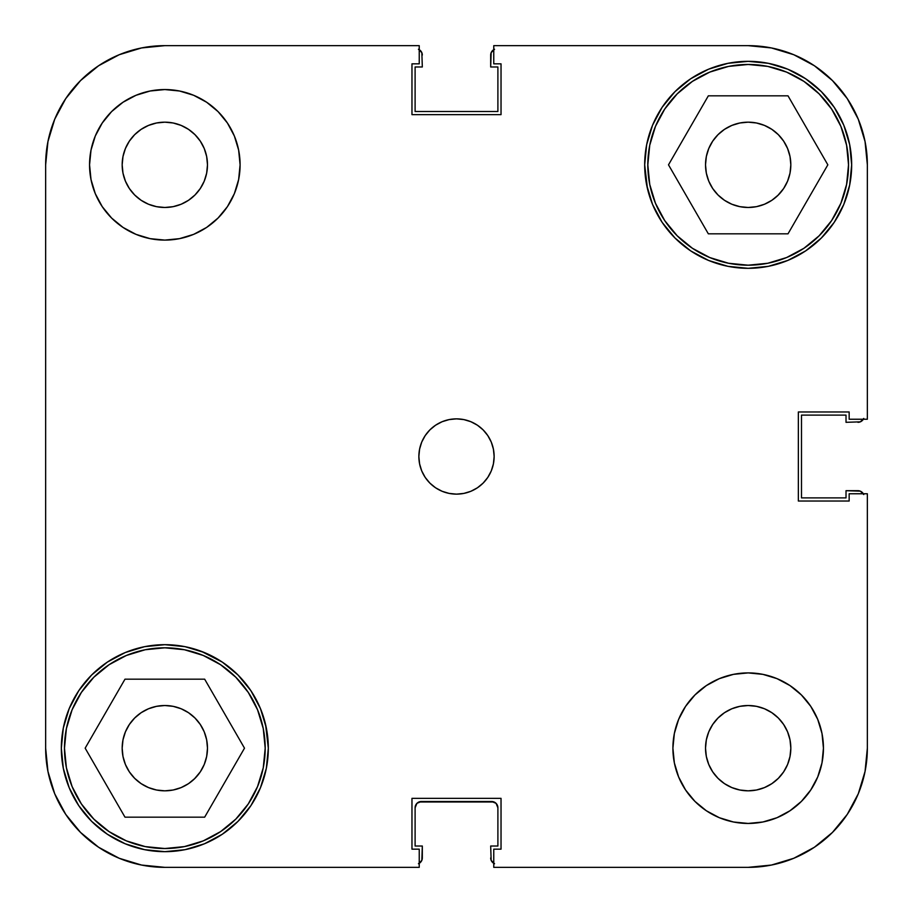 <?xml version="1.0" encoding="UTF-8"?>
<svg xmlns="http://www.w3.org/2000/svg" width="913" height="913" viewBox="0 0 913 913"><rect width="100%" height="100%" fill="white"/><g stroke="black" fill="none" stroke-linecap="round" stroke-linejoin="round"><path stroke-width="1.37" d="M64.469 748.169A100.362 100.362 0 0 1 164.831 647.808A100.362 100.362 0 0 1 265.192 748.169A100.362 100.362 0 0 1 164.831 848.531A100.362 100.362 0 0 1 64.469 748.169L66.398 728.597L72.104 709.766L81.383 692.419L93.868 677.206L109.069 664.721L126.416 655.454L145.247 649.736L164.831 647.808L184.403 649.736L203.234 655.454L220.581 664.721L235.794 677.206L248.279 692.419L257.546 709.766L263.264 728.597L265.192 748.169L263.264 767.753L257.546 786.584L248.279 803.931L235.794 819.132L220.581 831.617L203.234 840.896L184.403 846.602L164.831 848.531L145.247 846.602L126.416 840.896L109.069 831.617L93.868 819.132L81.383 803.931L72.104 786.584L66.398 767.753L64.469 748.169M647.808 164.831A100.362 100.362 0 0 1 748.169 64.469A100.362 100.362 0 0 1 848.531 164.831A100.362 100.362 0 0 1 748.169 265.192A100.362 100.362 0 0 1 647.808 164.831L649.736 145.247L655.454 126.416L664.721 109.069L677.206 93.868L692.419 81.383L709.766 72.104L728.597 66.398L748.169 64.469L767.753 66.398L786.584 72.104L803.931 81.383L819.132 93.868L831.617 109.069L840.896 126.416L846.602 145.247L848.531 164.831L846.602 184.403L840.896 203.234L831.617 220.581L819.132 235.794L803.931 248.279L786.584 257.546L767.753 263.264L748.169 265.192L728.597 263.264L709.766 257.546L692.419 248.279L677.206 235.794L664.721 220.581L655.454 203.234L649.736 184.403L647.808 164.831M207.479 164.831A42.649 42.649 0 0 1 164.831 207.479A42.649 42.649 0 0 1 122.171 164.831L122.993 156.511L125.423 148.511L129.361 141.127L134.668 134.668L141.127 129.361L148.511 125.423L156.511 122.993L164.831 122.171L173.15 122.993L181.151 125.423L188.523 129.361L194.983 134.668L200.289 141.127L204.238 148.511L206.658 156.511L207.479 164.831L206.658 173.15L204.238 181.151L200.289 188.523L194.983 194.983L188.523 200.289L181.151 204.238L173.15 206.658L164.831 207.479L156.511 206.658L148.511 204.238L141.127 200.289L134.668 194.983L129.361 188.523L125.423 181.151L122.993 173.15L122.171 164.831A42.649 42.649 0 0 1 164.831 122.171A42.649 42.649 0 0 1 207.479 164.831M790.829 748.169A42.649 42.649 0 0 1 748.169 790.829A42.649 42.649 0 0 1 705.521 748.169L706.342 739.85L708.762 731.849L712.711 724.477L718.017 718.017L724.477 712.711L731.849 708.762L739.85 706.342L748.169 705.521L756.489 706.342L764.489 708.762L771.873 712.711L778.333 718.017L783.639 724.477L787.577 731.849L790.007 739.85L790.829 748.169L790.007 756.489L787.577 764.489L783.639 771.873L778.333 778.333L771.873 783.639L764.489 787.577L756.489 790.007L748.169 790.829L739.85 790.007L731.849 787.577L724.477 783.639L718.017 778.333L712.711 771.873L708.762 764.489L706.342 756.489L705.521 748.169A42.649 42.649 0 0 1 748.169 705.521A42.649 42.649 0 0 1 790.829 748.169M823.446 748.169A75.265 75.265 0 0 1 748.169 823.446A75.265 75.265 0 0 1 672.904 748.169L674.353 762.857L678.633 776.974L685.583 789.985L694.953 801.397L706.354 810.755L719.364 817.717L733.493 821.997L748.169 823.446L762.857 821.997L776.974 817.717L789.985 810.755L801.397 801.397L810.755 789.985L817.717 776.974L821.997 762.857L823.446 748.169L821.997 733.493L817.717 719.364L810.755 706.354L801.397 694.953L789.985 685.583L776.974 678.633L762.857 674.353L748.169 672.904L733.493 674.353L719.364 678.633L706.354 685.583L694.953 694.953L685.583 706.354L678.633 719.364L674.353 733.493L672.904 748.169A75.265 75.265 0 0 1 748.169 672.904A75.265 75.265 0 0 1 823.446 748.169L821.997 762.857M240.096 164.831A75.265 75.265 0 0 1 164.831 240.096A75.265 75.265 0 0 1 89.554 164.831L91.003 179.507L95.283 193.636L102.245 206.646L111.603 218.047L123.015 227.417L136.026 234.367L150.143 238.647L164.831 240.096L179.507 238.647L193.636 234.367L206.646 227.417L218.047 218.047L227.417 206.646L234.367 193.636L238.647 179.507L240.096 164.831L238.647 150.143L234.367 136.026L227.417 123.015L218.047 111.603L206.646 102.245L193.636 95.283L179.507 91.003L164.831 89.554L150.143 91.003L136.026 95.283L123.015 102.245L111.603 111.603L102.245 123.015L95.283 136.026L91.003 150.143L89.554 164.831A75.265 75.265 0 0 1 164.831 89.554A75.265 75.265 0 0 1 240.096 164.831M494.138 456.5A37.638 37.638 0 0 1 456.5 494.138A37.638 37.638 0 0 1 418.862 456.5L419.592 463.838L421.726 470.903L425.207 477.408L429.886 483.114L435.592 487.793L442.097 491.274L449.162 493.408L456.5 494.138L463.838 493.408L470.903 491.274L477.408 487.793L483.114 483.114L487.793 477.408L491.274 470.903L493.408 463.838L494.138 456.5L493.408 449.162L491.274 442.097L487.793 435.592L483.114 429.886L477.408 425.207L470.903 421.726L463.838 419.592L456.5 418.862L449.162 419.592L442.097 421.726L435.592 425.207L429.886 429.886L425.207 435.592L421.726 442.097L419.592 449.162L418.862 456.5A37.638 37.638 0 0 1 456.5 418.862A37.638 37.638 0 0 1 494.138 456.5M266.334 768.358L268.319 748.169A103.5 103.5 0 0 1 164.831 851.669A103.5 103.5 0 0 1 61.331 748.169L63.317 768.358L69.205 787.782L78.769 805.677L91.642 821.358L107.323 834.231L125.218 843.795L144.642 849.683L164.831 851.669L185.019 849.683L204.432 843.795L222.327 834.231L238.008 821.358L250.881 805.677L260.445 787.782L266.334 768.358L268.319 748.169L265.569 724.443M646.666 185.019L652.555 204.432L662.119 222.327L674.992 238.008L690.673 250.881L708.568 260.445L727.981 266.334L748.169 268.319L768.358 266.334L787.782 260.445L805.677 250.881L821.358 238.008L834.231 222.327L843.795 204.432L849.683 185.019L851.669 164.831A103.5 103.5 0 0 1 748.169 268.319A103.5 103.5 0 0 1 644.681 164.831L647.431 188.557M778.333 194.983L771.873 200.289L764.489 204.238L756.489 206.658L748.169 207.479L739.85 206.658L731.849 204.238L724.477 200.289L718.017 194.983L712.711 188.523L708.762 181.151L706.342 173.15L705.521 164.831L706.342 156.511L708.762 148.511L712.711 141.127L718.017 134.668L724.477 129.361L731.849 125.423L739.85 122.993L748.169 122.171L756.489 122.993L764.489 125.423L771.873 129.361L778.333 134.668L783.639 141.127L787.577 148.511L790.007 156.511L790.829 164.831A42.649 42.649 0 0 1 748.169 207.479A42.649 42.649 0 0 1 705.521 164.831A42.649 42.649 0 0 1 748.169 122.171A42.649 42.649 0 0 1 790.829 164.831L790.007 173.15L787.577 181.151L783.639 188.523L777.83 195.473M204.238 764.489L200.289 771.873L194.983 778.333L188.523 783.639L181.151 787.577L173.15 790.007L164.831 790.829L156.511 790.007L148.511 787.577L141.127 783.639L134.668 778.333L129.361 771.873L125.423 764.489L122.993 756.489L122.171 748.169L122.993 739.85L125.423 731.849L129.361 724.477L134.668 718.017L141.127 712.711L148.511 708.762L156.511 706.342L164.831 705.521L173.15 706.342L181.151 708.762L188.523 712.711L194.983 718.017L200.289 724.477L204.238 731.849L206.658 739.85L207.479 748.169A42.649 42.649 0 0 1 164.831 790.829A42.649 42.649 0 0 1 122.171 748.169A42.649 42.649 0 0 1 164.831 705.521A42.649 42.649 0 0 1 207.479 748.169L206.658 756.489L204.238 764.489L200.289 771.873L194.401 778.903M266.334 727.981L260.445 708.568L250.881 690.673L238.008 674.992L222.327 662.119L201.282 651.311M204.432 652.555L185.019 646.666L164.831 644.681L144.642 646.666L125.218 652.555L107.323 662.119L91.642 674.992L78.769 690.673L69.205 708.568L63.317 727.981L61.331 748.169A103.5 103.5 0 0 1 164.831 644.681A103.5 103.5 0 0 1 268.319 748.169M646.666 144.642L644.681 164.831A103.5 103.5 0 0 1 748.169 61.331A103.5 103.5 0 0 1 851.669 164.831L849.683 144.642L843.795 125.218L834.231 107.323L821.358 91.642L805.677 78.769L787.782 69.205L768.358 63.317L748.169 61.331L727.981 63.317L708.568 69.205L690.673 78.769L674.992 91.642L662.119 107.323L652.555 125.218L646.666 144.642L644.681 164.831M708.568 260.445L711.718 261.689M164.831 867.35L419.238 867.35L164.831 867.35L141.572 865.056L119.215 858.277L141.572 865.056L164.831 867.35A119.181 119.181 0 0 1 45.65 748.169L47.944 771.428L45.65 748.169L45.65 164.831L47.944 141.572L54.723 119.215L47.944 141.572L45.65 164.831A119.181 119.181 0 0 1 164.831 45.65L141.572 47.944L164.831 45.65L419.238 45.65L419.238 63.842L411.968 63.842L411.968 114.65L501.032 114.65L501.032 63.842L493.762 63.842L493.762 45.65L748.169 45.65L771.428 47.944L793.785 54.723L771.428 47.944L748.169 45.65A119.181 119.181 0 0 1 867.35 164.831L865.056 141.572L867.35 164.831L867.35 419.238L849.158 419.238L849.158 411.968L798.35 411.968L798.35 501.032L849.158 501.032L849.158 493.762L867.35 493.762L867.35 748.169L867.35 493.762L849.158 493.762L849.158 501.032L798.35 501.032L798.35 411.968L849.158 411.968L849.158 419.238L867.35 419.238L867.35 164.831L865.056 141.572L858.277 119.215L865.056 141.572M867.35 748.169L865.056 771.428L858.277 793.785L847.264 814.385L832.439 832.439L814.385 847.264L832.439 832.439L847.264 814.385L858.277 793.785L865.056 771.428L867.35 748.169A119.181 119.181 0 0 1 748.169 867.35L771.428 865.056L748.169 867.35L493.762 867.35L493.762 849.158L501.032 849.158L501.032 798.35L411.968 798.35L411.968 849.158L419.238 849.158L419.238 867.35L419.238 849.158L411.968 849.158L411.968 798.35L501.032 798.35L501.032 849.158L493.762 849.158L493.762 867.35L748.169 867.35L771.428 865.056L793.785 858.277L771.428 865.056M847.264 98.615L832.439 80.561L814.385 65.736L793.785 54.723L814.385 65.736L832.439 80.561L847.264 98.615L858.277 119.215L847.264 98.615L832.439 80.561L847.264 98.615M98.615 65.736L80.561 80.561L65.736 98.615L54.723 119.215L65.736 98.615L80.561 80.561L98.615 65.736L119.215 54.723L141.572 47.944L119.215 54.723L98.615 65.736L80.561 80.561L98.615 65.736M65.736 814.385L80.561 832.439L98.615 847.264L119.215 858.277L98.615 847.264L80.561 832.439L65.736 814.385L54.723 793.785L47.944 771.428L54.723 793.785L65.736 814.385L80.561 832.439L65.736 814.385M718.017 134.668L718.599 134.097M141.572 47.944L164.831 45.65L419.238 45.65L419.238 63.842L411.968 63.842L411.968 114.65L501.032 114.65L501.032 63.842L493.762 63.842L493.762 45.65L748.169 45.65M814.385 847.264L793.785 858.277L814.385 847.264M185.019 646.666L164.831 644.681M727.981 266.334L748.169 268.319M47.944 771.428L45.65 748.169L45.65 164.831M739.85 206.658L731.849 204.238M708.762 148.511L712.711 141.127M173.15 706.342L181.151 708.762M477.408 425.207L475.958 424.283M425.207 435.592L424.283 437.042M435.592 487.793L437.042 488.717M487.793 477.408L488.717 475.958M179.507 91.003L164.831 89.554M91.003 150.143L89.554 164.831M733.493 821.997L748.169 823.446M708.34 233.831L788.01 233.831L827.84 164.831L788.01 95.831L708.34 95.831L668.499 164.831L708.34 233.831L788.01 233.831L827.84 164.831L788.01 95.831L708.34 95.831L668.499 164.831L708.34 233.831M124.99 817.169L204.66 817.169L244.501 748.169L204.66 679.169L124.99 679.169L85.16 748.169L124.99 817.169L204.66 817.169L244.501 748.169L204.66 679.169L124.99 679.169L85.16 748.169L124.99 817.169M814.385 65.736L832.439 80.561L814.385 65.736L793.785 54.723L771.428 47.944M847.264 814.385L832.439 832.439L847.264 814.385L858.277 793.785L865.056 771.428M65.736 98.615L80.561 80.561L65.736 98.615L54.723 119.215L47.944 141.572M148.511 708.762L146.457 709.675M764.489 204.238L766.543 203.325M204.238 148.511L203.576 147.004M708.762 764.489L709.424 765.996M98.615 847.264L119.215 858.277L141.572 865.056M420.482 862.374L418.439 863.732L421.84 860.343L422.32 846.02L415.107 846.02L415.107 807.765L416.933 803.326L421.372 801.488L491.628 801.488L496.067 803.326L497.893 807.765L497.893 846.02L490.68 846.02L491.16 860.343L494.561 863.732L491.16 860.343L490.68 846.02L497.893 846.02L497.893 807.765L496.067 803.326M862.374 492.518L863.732 494.561L860.343 491.16L846.02 490.68L846.02 497.893L801.488 497.893L801.488 415.107L846.02 415.107L846.02 422.32L860.343 421.84L863.732 418.439L860.343 421.84L846.02 422.32L846.02 415.107L801.488 415.107L801.488 497.893L846.02 497.893L846.02 490.68L857.946 490.68A6.277 6.277 0 0 1 863.333 493.762M492.518 50.626L494.561 49.268L491.16 52.657L490.68 66.98L497.893 66.98L497.893 111.512L415.107 111.512L415.107 66.98L422.32 66.98L421.84 52.657L418.439 49.268L421.84 52.657L422.32 66.98L415.107 66.98L415.107 111.512L497.893 111.512L497.893 66.98L490.68 66.98L490.68 55.054A6.277 6.277 0 0 1 493.762 49.667M418.976 801.968L494.024 801.968M421.372 801.488A6.277 6.277 0 0 0 415.107 807.765L415.107 846.02L422.32 846.02L422.32 857.946A6.277 6.277 0 0 1 419.238 863.333M491.628 801.488A6.277 6.277 0 0 1 497.893 807.765M493.762 863.333A6.277 6.277 0 0 1 490.68 857.946M863.333 419.238A6.277 6.277 0 0 1 857.946 422.32M419.238 49.667A6.277 6.277 0 0 1 422.32 55.054"/></g></svg>
